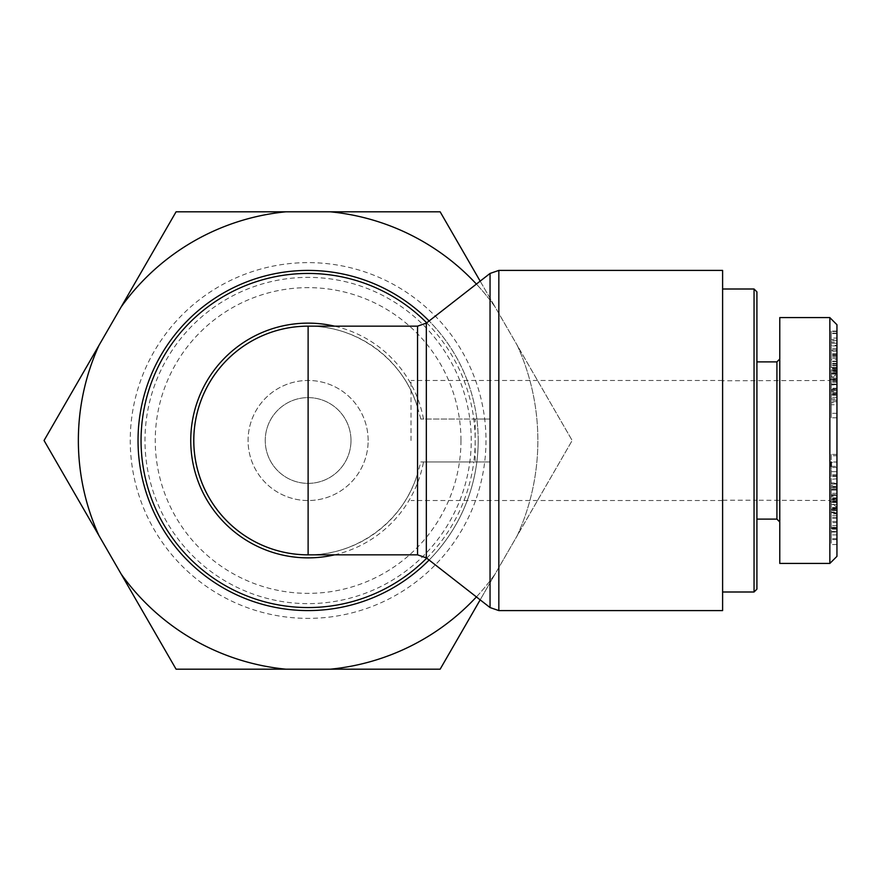 <?xml version="1.0" encoding="UTF-8"?>
<svg xmlns="http://www.w3.org/2000/svg" width="881" height="881" viewBox="0 0 881 881"><rect width="100%" height="100%" fill="white"/><g stroke="black" fill="none" stroke-linecap="round" stroke-linejoin="round"><path stroke-width="0.66" stroke-dasharray="4.41 3.3" d="M426.712 322.842A167.06 167.06 0 0 1 475.178 440.5L475.178 461.941L490.045 461.941L490.045 419.059L420.821 419.059L475.178 419.059L475.178 440.5A167.06 167.06 0 0 1 473.791 461.941L475.178 461.941M426.712 558.158A167.06 167.06 0 0 0 473.791 461.941L420.821 461.941L490.045 461.941L490.045 419.059L475.178 419.059M429.113 560.03A170.088 170.088 0 0 0 429.113 320.97M478.196 440.5A170.088 170.088 0 0 1 223.069 587.803A170.088 170.088 0 0 1 223.069 293.197A170.088 170.088 0 0 1 478.196 440.5M420.821 419.059L417.539 407.341C403.85 360.153 357.234 325.574 308.119 326.157A114.343 114.343 0 0 1 417.539 407.341L417.539 326.157M417.539 554.843L417.539 473.659A114.343 114.343 0 0 1 308.119 554.843C357.234 555.426 403.85 520.847 417.539 473.659L420.821 461.941M722.607 610.588L722.607 270.412M368.148 440.5A60.029 60.029 0 0 0 278.099 388.51A60.029 60.029 0 0 0 278.099 492.49A60.029 60.029 0 0 0 368.148 440.5A60.029 60.029 0 0 0 278.099 388.51A60.029 60.029 0 0 0 278.099 492.49A60.029 60.029 0 0 0 368.148 440.5M411.02 440.5L411.02 380.471L411.02 440.5M722.607 440.5L722.607 380.471L722.607 440.5M722.607 500.232L722.607 380.768L722.607 500.232L756.911 500.232L756.911 361.893L756.911 519.107L756.911 440.5L756.911 500.232L829.803 500.507L829.803 380.493L829.803 500.507L836.95 507.676L836.95 373.324L836.95 377.09L831.235 377.09L831.235 375.978L836.95 375.978L836.95 390.272L831.235 390.272L831.235 379.48L831.235 402.694L831.235 398.972L831.235 400.249L836.95 400.249L836.95 398.972L831.235 398.972L831.235 373.346L831.235 390.272L831.235 389.6L836.95 389.6L836.95 402.694L831.235 402.694L831.235 404.698L831.235 384.413L831.235 417.792L831.235 404.72L836.95 404.698L836.95 389.854L831.235 389.865L836.95 389.854L836.95 391.527L831.235 391.527M756.911 291.853L756.911 589.147M754.048 591.999L754.048 289.001M722.607 591.999L722.607 289.001L722.607 591.999M756.911 440.5L756.911 380.768L756.911 440.5M836.95 502.049L836.95 489.66L831.235 489.66L831.235 507.852L831.235 484.01L831.235 515.418L831.235 499.78L831.235 513.722L836.95 513.722L836.95 512.136L831.235 512.136L831.235 482.964L836.95 482.964L836.95 502.049L831.235 502.049L831.235 488.735L836.95 488.735L836.95 502.137L836.95 490.078L831.235 490.078M836.95 507.852L831.235 507.852M836.95 497.875L831.235 497.875M836.95 493.305L831.235 493.305M836.95 498.591L831.235 498.591M836.95 490.078L836.95 515.418L836.95 501.091L836.95 504.626L836.95 502.126L831.235 502.126L836.95 502.137L836.95 499.78L836.95 512.136L836.95 495.629L831.235 495.629L831.235 496.366L836.95 496.366L836.95 485.321L831.235 485.321L831.235 502.049M836.95 504.626L831.235 504.626M836.95 501.091L831.235 501.091M836.95 515.418L831.235 515.418M836.95 512.786L831.235 512.786M836.95 486.499L831.235 486.499M836.95 484.01L831.235 484.01M836.95 495.375L831.235 495.375M836.95 508.392L831.235 508.392L831.235 507.522L836.95 507.522L836.95 508.392M831.235 498.481L831.235 499.78L836.95 499.78L836.95 498.481L831.235 498.481M836.95 500.144L831.235 500.144M836.95 489.671L836.95 488.735L836.95 489.671L831.235 489.671M836.95 499.142L831.235 499.142M836.95 539.613L831.235 539.613L831.235 531.386L836.95 531.606L836.95 509.835L836.95 522.62L831.235 522.62L831.235 512.632L836.95 512.632L836.95 544.557L836.95 531.606L831.235 531.606L831.235 509.835L831.235 522.62M831.235 510.639L831.235 509.835L836.95 509.835L836.95 510.639L831.235 510.639M836.95 534.899L831.235 534.899L831.235 539.613M836.95 538.676L831.235 538.676L831.235 534.899M836.95 544.557L831.235 544.557L831.235 538.676M836.95 529.151L831.235 529.151L831.235 544.557M836.95 522.62L836.95 513.083L831.235 513.083L831.235 528.292L836.95 528.292L836.95 527.301L831.235 527.301L831.235 529.151M831.235 528.292L831.235 527.301L831.235 528.292M836.95 521.442L831.235 521.442M836.95 391.527L836.95 401.67L836.95 388.246L831.235 388.246M836.95 401.67L831.235 401.67M836.95 388.246L836.95 417.792L836.95 404.72L831.235 404.72M836.95 394.038L831.235 394.038M836.95 392.199L831.235 392.199M836.95 413.288L831.235 413.288M836.95 417.792L831.235 417.792M836.95 388.697L831.235 388.697M836.95 384.413L831.235 384.413M836.95 345.363L836.95 369.183L836.95 359.525L831.235 359.525L831.235 339.603L831.235 354.305L831.235 342.092L836.95 342.092L836.95 345.363L831.235 345.363L831.235 359.525M836.95 363.291L831.235 363.291M836.95 369.183L831.235 368.732L836.95 369.183M836.95 359.525L836.95 339.603L836.95 354.305L836.95 343.227L831.235 343.227L831.235 345.363M836.95 353.821L831.235 353.821M836.95 354.305L831.235 354.305M831.235 338.073L831.235 339.603L836.95 339.603L836.95 338.073L831.235 338.073M836.95 372.971L831.235 372.971M836.95 361.188L831.235 361.188M836.95 355.77L831.235 355.77M836.95 404.698L836.95 384.909L831.235 384.909L836.95 384.909L836.95 393.664L831.235 393.664M836.95 393.664L836.95 373.346L831.235 373.346L831.235 371.606L836.95 371.606L836.95 556.363M836.95 350.33L836.95 367.531L836.95 350.33L831.235 350.33L831.235 367.531L831.235 350.33M836.95 361.606L831.235 361.606M836.95 356.926L831.235 356.926M836.95 367.531L831.235 367.531M836.95 384.667L836.95 345.925L836.95 384.667L831.235 384.667L831.235 345.925L831.235 384.667M836.95 382.222L831.235 382.222M836.95 371.364L831.235 371.364M836.95 364.062L831.235 364.062M836.95 370.978L831.235 370.978M836.95 368.357L831.235 368.357M836.95 345.925L831.235 345.925M836.95 348.424L831.235 348.424M836.95 367.729L836.95 331.102L836.95 367.729L831.235 367.729L831.235 331.102L831.235 367.729M836.95 367.333L831.235 367.333M836.95 340.518L831.235 340.518M836.95 365.692L831.235 365.692M836.95 365.263L831.235 365.263M836.95 331.102L831.235 331.102M836.95 331.498L831.235 331.498M836.95 358.325L831.235 358.325M836.95 333.15L831.235 333.15M836.95 333.569L831.235 333.569M836.95 373.423L836.95 382.123L836.95 373.423L831.235 373.423L831.235 370.284L831.235 382.123L831.235 373.423M836.95 382.123L831.235 382.123M836.95 378.984L831.235 378.984M836.95 370.284L831.235 370.284M836.95 504.45L836.95 527.565L836.95 502.478L836.95 504.45L831.235 504.45L831.235 527.565L831.235 504.45M836.95 502.478L831.235 502.478M836.95 525.594L831.235 525.594M836.95 527.565L831.235 527.565M836.95 455.741L836.95 483.085L836.95 455.741L831.235 455.741L831.235 454.42L831.235 476.346L831.235 455.741M831.235 466.357L836.95 466.357L831.235 466.357L831.235 471.643L836.95 471.676L831.235 471.643L831.235 466.699L831.235 483.515L836.95 483.515L831.235 483.085L831.235 462.007L836.95 462.007L831.235 462.558M836.95 478.835L831.235 479.319L836.95 478.835M836.95 476.346L831.235 476.346M836.95 454.42L831.235 454.42M836.95 324.726L836.95 507.676M776.921 519.107L776.921 361.893M779.773 317.578L779.773 563.422M829.858 563.433L829.858 317.645M471.247 440.5A163.139 163.139 0 0 0 226.549 299.221A163.139 163.139 0 0 0 226.549 581.779A163.139 163.139 0 0 0 471.247 440.5M485.993 440.5A177.874 177.874 0 0 1 219.182 594.543A177.874 177.874 0 0 1 219.182 286.457A177.874 177.874 0 0 1 485.993 440.5M460.972 440.5A152.865 152.865 0 0 1 231.681 572.881A152.865 152.865 0 0 1 231.681 308.119A152.865 152.865 0 0 1 460.972 440.5M330.309 211.814A229.765 229.765 0 0 1 495.067 306.929L517.257 345.385A229.765 229.765 0 0 1 517.257 535.615L572.176 440.5L440.148 211.814L176.079 211.814L44.05 440.5L176.079 669.186L440.148 669.186L517.257 535.615A229.765 229.765 0 0 0 517.257 345.385L572.176 440.5L495.067 574.071A229.765 229.765 0 0 1 330.309 669.186M285.918 669.186A229.765 229.765 0 0 1 121.171 574.071M98.969 535.615A229.765 229.765 0 0 1 98.969 345.385M121.171 306.929A229.765 229.765 0 0 1 285.918 211.814M350.99 440.5A42.883 42.883 0 0 0 308.119 397.617A42.883 42.883 0 0 0 265.236 440.5A42.883 42.883 0 0 0 308.119 483.383A42.883 42.883 0 0 0 350.99 440.5A42.883 42.883 0 0 1 286.677 477.634A42.883 42.883 0 0 1 286.677 403.366A42.883 42.883 0 0 1 350.99 440.5M480.167 281.138L495.067 306.929A229.765 229.765 0 0 0 476.401 284.078M476.401 596.922A229.765 229.765 0 0 0 495.067 574.071L480.167 599.862M423.508 419.059A117.371 117.371 0 0 0 334.582 326.157M334.582 554.843A117.371 117.371 0 0 0 423.508 461.941M426.327 461.941L426.327 557.871M426.327 323.129L426.327 419.059M490.045 419.059L490.045 273.44M490.045 607.56L490.045 461.941M498.833 270.412L498.833 610.588M836.95 487.49L831.235 487.49M836.95 509.769L831.235 509.769L836.95 509.758M836.95 501.575L831.235 501.575M836.95 498.161L831.235 498.161M836.95 517.279L831.235 517.279M836.95 518.457L831.235 518.457M836.95 393.84L831.235 393.84M836.95 351.277L831.235 351.277M836.95 349.79L831.235 349.79M836.95 372.641L831.235 372.641M836.95 397.397L831.235 397.397M836.95 381.121L831.235 381.121M836.95 381.066L831.235 381.066M836.95 380.163L831.235 380.163M836.95 378.004L831.235 378.004M836.95 393.355L831.235 393.355M836.95 395.239L831.235 395.239M836.95 355.241L831.235 355.241M836.95 467.503L831.235 467.503M836.95 475.762L831.235 475.762M836.95 474.738L831.235 474.738M722.607 380.471L411.02 380.471M722.607 500.529L411.02 500.529M836.95 373.324L829.803 380.493L722.607 380.768M831.235 494.682L836.95 494.682M831.235 487.061L836.95 487.061M831.235 509.02L836.95 509.02M831.235 532.036L836.95 532.036M831.235 528.776L836.95 528.776M831.235 369.833L836.95 369.833M831.235 374.128L836.95 374.128M831.235 379.48L836.95 379.48M831.235 390.382L836.95 390.382M831.235 394.831L836.95 394.831M831.235 384.039L836.95 384.039"/><path stroke-width="1.32" d="M429.113 320.97A170.088 170.088 0 0 0 188.094 319.99A170.088 170.088 0 0 0 188.094 561.01A170.088 170.088 0 0 0 429.113 560.03M291.842 327.325A114.343 114.343 0 0 0 291.842 553.675A114.343 114.343 0 0 0 308.119 554.843A114.343 114.343 0 0 1 193.776 440.5A114.343 114.343 0 0 1 308.119 326.157L308.119 554.843A114.343 114.343 0 0 1 193.776 440.5A114.343 114.343 0 0 1 308.119 326.157L417.539 326.157L417.539 554.843L426.327 557.871L426.327 323.129L417.539 326.157M722.607 440.5L722.607 610.588L498.833 610.588L498.833 270.412L722.607 270.412L722.607 440.5M754.048 591.999L756.911 589.147L756.911 291.853L754.048 289.001L754.048 591.999L722.607 591.999M831.235 466.357L831.235 462.007M836.95 556.363L836.95 324.726L829.858 317.645L829.858 563.433L836.95 556.363M779.773 359.03L776.921 361.893L776.921 519.107L779.773 521.97M829.858 563.422L779.773 563.422L779.773 317.578L829.858 317.578M121.171 306.929L176.079 211.814L285.918 211.814A229.765 229.765 0 0 0 121.171 306.929L98.969 345.385A229.765 229.765 0 0 0 98.969 535.615L44.05 440.5L98.969 345.385M476.401 284.078A229.765 229.765 0 0 0 330.309 211.814L440.148 211.814L480.167 281.138M176.079 669.186L121.171 574.071A229.765 229.765 0 0 0 285.918 669.186L176.079 669.186M480.167 599.862L440.148 669.186L330.309 669.186A229.765 229.765 0 0 0 476.401 596.922M285.918 211.814L330.309 211.814M121.171 574.071L98.969 535.615M330.309 669.186L285.918 669.186M426.712 558.158A167.06 167.06 0 0 1 190.142 558.785A167.06 167.06 0 0 1 190.142 322.215A167.06 167.06 0 0 1 426.712 322.842M334.582 326.157A117.371 117.371 0 0 0 190.748 440.5A117.371 117.371 0 0 0 334.582 554.843M426.327 323.129L490.045 273.44L490.045 607.56L498.833 610.588M308.119 554.843L417.539 554.843M426.327 557.871L490.045 607.56M490.045 273.44L498.833 270.412M754.048 289.001L722.607 289.001M776.921 361.893L756.911 361.893M776.921 519.107L756.911 519.107"/></g></svg>
